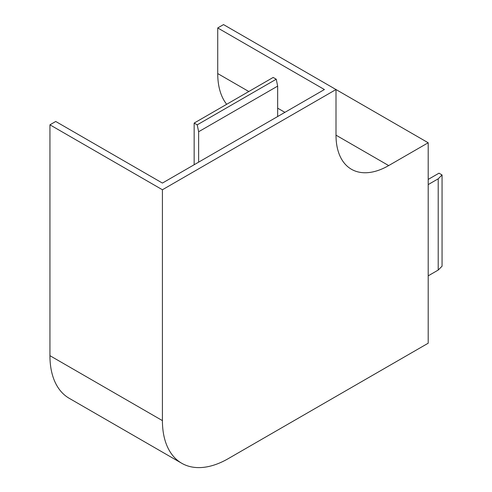<?xml version="1.0" encoding="UTF-8"?>
<svg xmlns="http://www.w3.org/2000/svg" width="492" height="492" viewBox="0 0 492 492"><rect width="100%" height="100%" fill="white"/><g stroke="black" fill="none" stroke-linecap="round" stroke-linejoin="round"><path stroke-width="0.74" d="M49.938 355.679A93.129 53.769 120 0 0 69.224 398.311L181.702 463.249A93.129 53.769 120 0 0 228.27 458.636L428.194 343.213L428.194 142.766L223.528 24.6L217.728 27.946L324.413 89.538L162.415 183.067L55.731 121.475L49.938 124.82L49.938 355.679L162.415 420.617A93.129 53.769 120 0 0 181.702 463.249M428.194 142.766L388.686 165.576A74.501 43.013 -60 0 1 351.436 169.266A74.501 43.013 -60 0 1 336.005 135.165L336.005 89.538L162.415 189.758L49.938 124.82M162.415 189.758L162.415 420.617M226.677 104.298A82.699 47.749 -60 0 1 217.728 73.572L217.728 27.946M428.194 179.42L438.999 173.184L442.062 174.955L438.206 178.811L438.206 270.059L428.194 275.84M438.206 178.811L428.194 184.592M442.062 174.955L442.062 266.203L438.206 270.059M194.155 164.74L194.155 123.074L273.177 77.447L276.246 79.218L277.654 86.118L198.633 131.739L198.633 162.157M277.654 86.118L277.654 116.53M194.155 123.074L197.224 124.839L198.633 131.739M276.246 79.218L197.224 124.839M388.686 165.576L336.005 135.165M284.899 112.348L277.654 108.166M248.811 91.512L217.728 73.572"/></g></svg>
